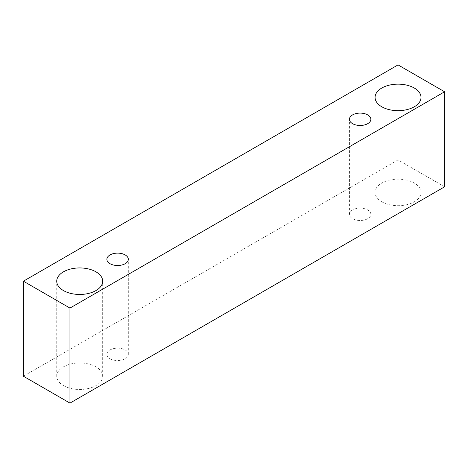 <?xml version="1.0" encoding="UTF-8"?>
<svg xmlns="http://www.w3.org/2000/svg" width="468" height="468" viewBox="0 0 468 468"><rect width="100%" height="100%" fill="white"/><g stroke="black" fill="none" stroke-linecap="round" stroke-linejoin="round"><path stroke-width="0.35" stroke-dasharray="2.34 1.75" d="M352.562 209.933A10.717 6.189 0 0 0 349.426 214.309A10.717 6.189 0 0 0 352.562 218.685A10.717 6.189 0 0 0 364.244 220.024A10.717 6.189 0 0 0 370.861 214.309A10.717 6.189 0 0 0 364.244 208.593A10.717 6.189 0 0 0 352.562 209.933M381.8 201.807A22.967 13.262 0 0 0 406.832 204.68A22.967 13.262 0 0 0 421.007 192.43A22.967 13.262 0 0 0 406.832 180.18A22.967 13.262 0 0 0 381.8 183.052A22.967 13.262 0 0 0 375.073 192.43A22.967 13.262 0 0 0 381.8 201.807M63.461 385.597A22.967 13.262 0 0 0 88.493 388.469A22.967 13.262 0 0 0 102.673 376.219A22.967 13.262 0 0 0 88.493 363.969A22.967 13.262 0 0 0 63.461 366.842A22.967 13.262 0 0 0 56.733 376.219A22.967 13.262 0 0 0 63.461 385.597M110.021 358.716A10.717 6.189 0 0 0 121.703 360.056A10.717 6.189 0 0 0 128.32 354.34A10.717 6.189 0 0 0 121.703 348.619A10.717 6.189 0 0 0 110.021 349.965A10.717 6.189 0 0 0 106.885 354.34A10.717 6.189 0 0 0 110.021 358.716M444.6 186.802L398.04 159.921L23.4 376.219M398.04 64.9L398.04 159.921M370.861 214.309L370.861 119.287M349.426 214.309L349.426 119.287M128.32 354.34L128.32 259.319M106.885 354.34L106.885 259.319M102.673 376.219L102.673 281.198M56.733 376.219L56.733 281.198M421.007 192.43L421.007 97.408M375.073 192.43L375.073 97.408"/><path stroke-width="0.7" d="M352.562 114.912A10.717 6.189 180 0 1 364.244 113.572A10.717 6.189 180 0 1 370.861 119.287A10.717 6.189 180 0 1 360.144 125.477A10.717 6.189 180 0 1 349.426 119.287A10.717 6.189 180 0 1 352.562 114.912M69.96 403.1L444.6 186.802L444.6 91.781L398.04 64.9L23.4 281.198L69.96 308.079L69.96 403.1L23.4 376.219L23.4 281.198M381.8 88.031A22.967 13.262 180 0 1 406.832 85.158A22.967 13.262 180 0 1 421.007 97.408A22.967 13.262 180 0 1 398.04 110.67A22.967 13.262 180 0 1 375.073 97.408A22.967 13.262 180 0 1 381.8 88.031M63.461 271.82A22.967 13.262 180 0 1 88.493 268.948A22.967 13.262 180 0 1 102.673 281.198A22.967 13.262 180 0 1 79.706 294.46A22.967 13.262 180 0 1 56.733 281.198A22.967 13.262 180 0 1 63.461 271.82M110.021 254.943A10.717 6.189 180 0 1 121.703 253.597A10.717 6.189 180 0 1 128.32 259.319A10.717 6.189 180 0 1 117.603 265.508A10.717 6.189 180 0 1 106.885 259.319A10.717 6.189 180 0 1 110.021 254.943M69.96 308.079L444.6 91.781"/></g></svg>
